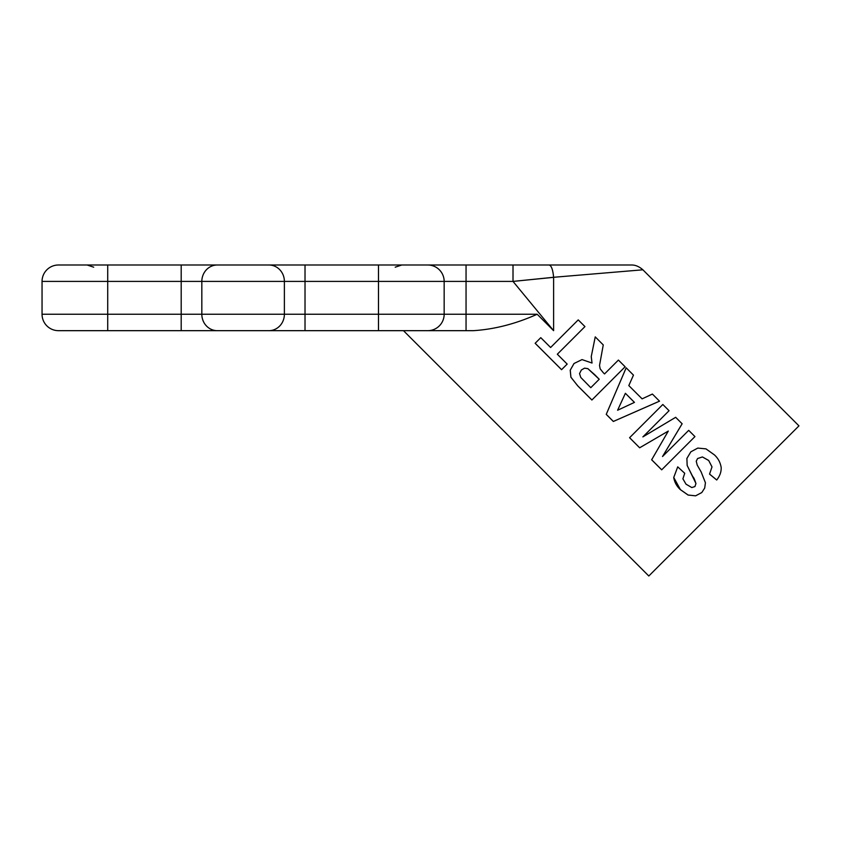 <?xml version="1.0" encoding="UTF-8"?>
<svg xmlns="http://www.w3.org/2000/svg" width="841" height="841" viewBox="0 0 841 841"><rect width="100%" height="100%" fill="white"/><g stroke="black" fill="none" stroke-linecap="round" stroke-linejoin="round"><path stroke-width="1.26" d="M553.609 330.671L553.609 277.351L513.01 281.409L553.609 330.671L537.189 314.25C515.691 323.869 494.434 329.336 473.409 330.671L403.47 330.671L648.81 576.001L798.95 425.861L642.892 269.803C639.086 266.481 635.218 264.883 631.276 264.999L513.01 264.999L513.01 281.409L553.609 277.288C552.894 269.604 551.381 265.504 549.068 264.999L427.743 264.999A16.421 16.421 0 0 1 444.164 281.409L444.164 314.25A16.421 16.421 0 0 1 427.743 330.671L466.051 330.671L466.051 314.25L444.164 314.25A16.421 16.421 0 0 1 427.743 330.671L381.772 330.671M378.492 330.671L427.743 330.671A16.421 16.421 0 0 0 444.164 314.25L378.492 314.25L378.492 330.671L58.471 330.671A16.421 16.421 0 0 1 42.05 314.25L42.05 281.409L107.722 281.409L107.722 330.671M89.325 330.671L58.471 330.671M200.063 330.671L305.02 330.671L305.02 314.25L378.492 314.25L378.492 264.999L107.722 264.999L107.722 281.409L444.164 281.409A16.421 16.421 0 0 0 427.743 264.999L378.492 264.999L427.743 264.999A16.421 16.421 0 0 1 444.164 281.409L513.01 281.409M305.02 264.999L305.02 314.25L181.193 314.25L181.193 264.999L58.471 264.999A16.421 16.421 0 0 0 42.05 281.409M549.12 264.999L550.056 265.378M553.325 274.534L553.578 276.92M553.609 277.288L642.892 269.803M336.968 264.999L373.52 264.999M226.692 264.999L201.104 264.999L226.692 264.999M642.103 398.855L652.395 394.051L659.523 401.168L613.331 421.467L606.235 414.361L626.167 367.811L633.462 375.118L628.816 385.577L642.103 398.855M634.429 402.397L625.389 393.304L617.609 410.24L634.461 402.376L625.389 393.304M659.512 401.157L613.352 421.446L606.256 414.34L626.177 367.822M662.824 404.479L669.068 410.713L642.892 436.889L675.659 417.315L682.125 423.769L662.529 456.516L688.695 430.35L694.939 436.584L661.688 469.825L651.649 459.785L668.29 431.076L639.654 447.79L629.583 437.719L662.824 404.479M642.913 436.857L675.68 417.294M682.146 423.759L662.55 456.495M639.654 447.79L629.604 437.698M668.29 431.076L639.675 447.769M661.709 469.804L651.67 459.764L668.311 431.055M594.251 374.287L587.838 368.631L584.558 368.158L581.352 369.998L579.544 373.604L580.763 377.43L590.792 387.68L599.223 379.249L587.838 368.631M587.817 368.663L584.558 368.158M584.527 368.179L581.352 369.998M591.896 399.99L577.778 385.861L570.902 377.252L570.219 370.198L574.004 363.512L582.025 359.591L592.032 363.039L591.234 356.658L595.239 336.884L603.26 344.915L599.528 365.425L600.159 368.831L603.165 372.584L604.532 373.94L618.408 360.064L625.126 366.771L591.885 400.011L577.756 385.882L570.923 377.231L570.251 370.177L574.035 363.491M599.223 379.249L594.282 374.256M591.234 356.658L595.249 336.894M592.032 363.039L591.255 356.626M682.892 478.813L686.025 484.185L691.796 487.559L694.929 486.561L695.97 483.522L687.181 465.494L686.887 458.45L690.85 451.827L697.767 448.085L705.967 448.863L714.408 454.886C718.109 458.271 720.359 462.476 721.179 467.48C721.368 471.79 719.875 475.964 716.721 480.011L709.552 474.114L712.012 466.871L708.69 460.469L702.435 456.947L697.557 458.534L696.243 461.236L697.221 465.094L701.142 471.917L705.431 482.776L704.695 488.064L701.804 492.532L695.633 495.812L688.117 495.034L680.422 489.641L673.746 477.478L677.72 466.86L684.721 473.273L682.892 478.813M716.742 479.98L709.583 474.093M709.552 474.114L712.012 466.871M711.991 466.892L708.69 460.469M708.669 460.49L702.435 456.947M694.929 486.561L695.97 483.522M702.414 456.968L697.557 458.534M695.949 483.554C693.457 476.038 693.814 478.666 692.006 475.165L692.027 475.133M692.006 475.165L687.181 465.494M687.15 465.525L686.887 458.45M686.855 458.471L690.829 451.848M701.804 492.532L695.612 495.833L688.096 495.055L680.401 489.662C676.774 486.371 674.556 482.324 673.725 477.499L677.72 466.86M535.149 343.286L540.774 337.661L550.613 347.501L578.23 319.885L584.947 326.592L557.32 354.219L567.181 364.079L561.567 369.693L535.149 343.286M561.588 369.672L535.17 343.265M537.189 314.25L466.051 314.25L466.051 264.999M268.899 264.999A16.421 15.474 90 0 1 284.384 281.409L284.384 314.25A16.421 15.474 90 0 1 268.899 330.671M217.304 264.999A16.421 15.474 90 0 0 201.829 281.409L201.829 314.25A16.421 15.474 90 0 0 217.304 330.671M42.05 314.25L181.193 314.25L181.193 330.671M93.698 267.186L87.128 264.999M395.207 267.186L401.777 264.999"/></g></svg>

